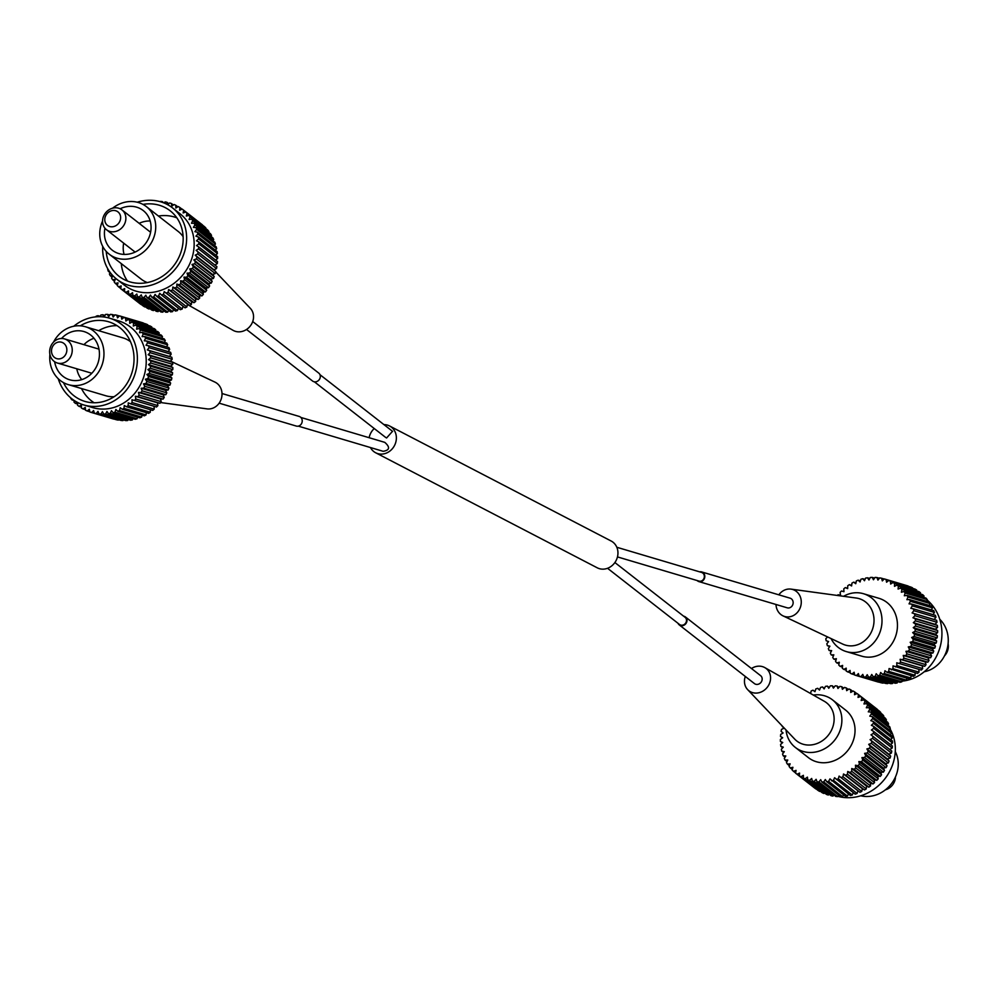 <?xml version="1.0" encoding="UTF-8"?>
<svg xmlns="http://www.w3.org/2000/svg" width="998" height="998" viewBox="0 0 998 998"><rect width="100%" height="100%" fill="white"/><g stroke="black" fill="none" stroke-linecap="round" stroke-linejoin="round"><path stroke-width="1.5" d="M392.513 431.311L386.6 437.972L385.49 437.311L314.382 381.81M370.458 447.553A15.095 13.398 -62.6 0 0 375.647 452.755A15.095 13.398 -62.6 0 0 395.158 444.098A15.095 13.398 -62.6 0 0 389.557 425.971A15.095 13.398 -62.6 0 0 383.931 424.612M374.25 428.541A15.095 13.398 -62.6 0 0 370.046 434.617A15.095 13.398 -62.6 0 0 369.123 437.71M375.647 452.755L597.228 567.8A15.095 13.398 -62.6 0 0 616.739 559.142A15.095 13.398 -62.6 0 0 611.138 541.016L389.557 425.971M701.332 572.365A4.528 4.029 106.5 0 1 704.101 578.054A4.528 4.029 106.5 0 1 698.75 581.023M298.29 426.134L383.145 451.308C389.719 450.223 390.28 447.241 384.804 442.376L384.205 442.201M607.545 568.286L679.563 624.511A4.528 3.992 -52 0 0 685.139 617.375L614.88 562.535M49.9 354.34A30.177 26.821 -73.5 0 0 66.629 384.068A30.177 26.821 -73.5 0 0 68.263 384.617A30.177 26.821 -73.5 0 0 102.283 364.245A30.177 26.821 -73.5 0 0 87.076 327.307A30.177 26.821 -73.5 0 0 85.441 326.758A30.177 26.821 -73.5 0 0 53.53 342.114M130.476 341.653A30.177 26.821 -73.5 0 0 124.625 338.447A30.177 26.821 -73.5 0 0 122.979 337.898L85.441 326.758M54.628 361.725A25.15 22.355 -73.5 0 0 68.326 379.34A25.15 22.355 -73.5 0 0 69.698 379.789A25.15 22.355 -73.5 0 0 98.041 362.823A25.15 22.355 -73.5 0 0 85.366 332.035A25.15 22.355 -73.5 0 0 84.007 331.573A25.15 22.355 -73.5 0 0 61.514 338.497M56.686 362.785A12.575 11.178 106.5 0 1 50.349 347.404A12.575 11.178 106.5 0 1 64.533 338.908A12.575 11.178 106.5 0 1 65.207 339.145A12.575 11.178 106.5 0 1 71.544 354.527A12.575 11.178 106.5 0 1 57.373 363.023A12.575 11.178 106.5 0 1 56.686 362.785M62.076 342.401A8.545 7.597 -73.5 0 0 52.071 347.753A8.545 7.597 -73.5 0 0 56.287 358.482A8.545 7.597 -73.5 0 0 66.292 353.13A8.545 7.597 -73.5 0 0 62.076 342.401M63.473 382.608A41.542 36.926 -73.5 0 0 82.659 400.647A41.542 36.926 -73.5 0 0 84.905 401.408A41.542 36.926 -73.5 0 0 131.724 373.364A41.542 36.926 -73.5 0 0 110.803 322.516A41.542 36.926 -73.5 0 0 108.545 321.755A41.542 36.926 -73.5 0 0 80.327 325.822M73.777 326.234A45.272 40.244 106.5 0 1 109.605 318.187L118.438 320.807A45.272 40.244 106.5 0 1 120.895 321.643A45.272 40.244 106.5 0 1 143.7 377.044A45.272 40.244 106.5 0 1 92.677 407.608L83.844 404.976A45.272 40.244 106.5 0 1 81.387 404.153A45.272 40.244 106.5 0 1 58.208 378.691M109.605 318.187A45.272 40.244 106.5 0 1 112.063 319.011A45.272 40.244 106.5 0 1 134.867 374.425A45.272 40.244 106.5 0 1 83.844 404.976M296.007 425.971A5.027 4.466 -73.5 0 0 299.412 416.503A5.027 4.466 -73.5 0 0 298.864 416.341M95.933 316.865L96.145 316.204A50.299 44.71 106.5 0 1 97.979 315.68L100.262 316.366M100.112 316.715L100.823 315.056A50.299 44.71 106.5 0 1 102.682 314.744L105.002 315.443M102.682 314.744L104.179 316.965L105.538 314.445A50.299 44.71 106.5 0 1 107.41 314.358L109.805 315.069M107.41 314.358L108.682 316.74L110.267 314.382A50.299 44.71 106.5 0 1 112.113 314.507L114.62 315.243M112.113 314.507L113.148 317.052L114.932 314.857A50.299 44.71 106.5 0 1 116.754 315.193L119.398 315.979M141.591 322.441A50.299 44.71 106.5 0 1 141.965 322.541A50.299 44.71 106.5 0 1 143.35 322.99L121.269 316.428A50.299 44.71 106.5 0 0 119.872 315.992A50.299 44.71 106.5 0 0 119.511 315.879L117.527 317.863L116.754 315.193M146.007 323.988A50.299 44.71 106.5 0 1 147.692 324.737L125.611 318.187A50.299 44.71 106.5 0 0 123.927 317.426L146.007 323.988M150.224 326.047A50.299 44.71 106.5 0 1 151.821 327.007L129.74 320.445A50.299 44.71 106.5 0 0 128.143 319.497L150.224 326.047M154.191 328.604A50.299 44.71 106.5 0 1 155.676 329.739L133.595 323.19A50.299 44.71 106.5 0 0 132.11 322.055L154.191 328.604M157.871 331.623A50.299 44.71 106.5 0 1 159.231 332.933L137.15 326.371A50.299 44.71 106.5 0 0 135.778 325.061L157.871 331.623M161.214 335.066A50.299 44.71 106.5 0 1 162.437 336.538L140.344 329.976A50.299 44.71 106.5 0 0 139.134 328.504L161.214 335.066M164.196 338.896A50.299 44.71 106.5 0 1 165.256 340.505L143.176 333.956A50.299 44.71 106.5 0 0 142.103 332.346L164.196 338.896M166.766 343.087A50.299 44.71 106.5 0 1 167.676 344.821L145.583 338.26A50.299 44.71 106.5 0 0 144.685 336.526L166.766 343.087M168.924 347.566A50.299 44.71 106.5 0 1 169.648 349.412L147.554 342.863A50.299 44.71 106.5 0 0 146.831 341.017L168.924 347.566M170.621 352.319A50.299 44.71 106.5 0 1 171.157 354.24L149.076 347.691A50.299 44.71 106.5 0 0 148.527 345.757L170.621 352.319M171.843 357.259A50.299 44.71 106.5 0 1 172.192 359.255L150.112 352.693A50.299 44.71 106.5 0 0 149.762 350.697L171.843 357.259L169.411 356.461L171.157 354.24M172.592 362.349A50.299 44.71 106.5 0 1 172.741 364.382L150.661 357.833A50.299 44.71 106.5 0 0 150.498 355.799L172.592 362.349L170.259 361.276L172.192 359.255M172.841 367.538A50.299 44.71 106.5 0 1 172.804 369.584L150.71 363.035A50.299 44.71 106.5 0 0 150.748 360.977L172.841 367.538L170.633 366.191L172.741 364.382M172.592 372.753A50.299 44.71 106.5 0 1 172.355 374.811L150.274 368.25A50.299 44.71 106.5 0 0 150.511 366.191L172.592 372.753L170.546 371.156L172.804 369.584M171.856 377.955A50.299 44.71 106.5 0 1 171.431 379.976L149.338 373.427A50.299 44.71 106.5 0 0 149.762 371.393L171.856 377.955L169.984 376.109L172.355 374.811M170.633 383.07A50.299 44.71 106.5 0 1 170.022 385.053L147.929 378.504A50.299 44.71 106.5 0 0 148.552 376.508L170.633 383.07L168.961 381.011L171.431 379.976M168.936 388.047A50.299 44.71 106.5 0 1 168.151 389.969L146.057 383.419A50.299 44.71 106.5 0 0 146.856 381.498L168.936 388.047L167.477 385.802L170.022 385.053M166.791 392.85A50.299 44.71 106.5 0 1 165.83 394.672L143.737 388.122A50.299 44.71 106.5 0 0 144.71 386.288L166.791 392.85L165.568 390.418L168.151 389.969M164.221 397.404A50.299 44.71 106.5 0 1 163.098 399.113L141.005 392.563A50.299 44.71 106.5 0 0 142.128 390.842L164.221 397.404L163.235 394.834L165.83 394.672M161.239 401.658A50.299 44.71 106.5 0 1 159.967 403.254L137.886 396.693A50.299 44.71 106.5 0 0 139.159 395.108L161.239 401.658L160.516 398.975L163.098 399.113M157.896 405.587A50.299 44.71 106.5 0 1 156.486 407.022L134.406 400.472A50.299 44.71 106.5 0 0 135.815 399.025L157.896 405.587L157.447 402.805L159.967 403.254M154.228 409.118A50.299 44.71 106.5 0 1 152.694 410.403L130.613 403.853A50.299 44.71 106.5 0 0 132.148 402.568L154.228 409.118L154.041 406.298M150.261 412.249A50.299 44.71 106.5 0 1 148.627 413.347L126.546 406.797A50.299 44.71 106.5 0 0 128.181 405.687L150.261 412.249L150.336 409.704M146.045 414.906A50.299 44.71 106.5 0 1 144.323 415.829L122.243 409.267A50.299 44.71 106.5 0 0 123.964 408.357L146.045 414.906L146.319 412.661M141.629 417.089A50.299 44.71 106.5 0 1 139.845 417.813L117.764 411.263A50.299 44.71 106.5 0 0 119.548 410.54L141.629 417.089L142.053 415.156M137.063 418.761A50.299 44.71 106.5 0 1 135.229 419.285L113.148 412.723A50.299 44.71 106.5 0 0 114.982 412.211L137.063 418.761L137.587 417.139M132.397 419.909A50.299 44.71 106.5 0 1 130.538 420.22L108.445 413.659A50.299 44.71 106.5 0 0 110.304 413.359L132.397 419.909L132.946 418.599M127.669 420.52A50.299 44.71 106.5 0 1 125.81 420.62L103.717 414.058A50.299 44.71 106.5 0 0 105.588 413.97L127.669 420.52L128.206 419.534M122.954 420.595A50.299 44.71 106.5 0 1 121.095 420.47L99.014 413.908A50.299 44.71 106.5 0 0 100.86 414.033L122.954 420.595L123.403 419.909M118.275 420.108A50.299 44.71 106.5 0 1 116.454 419.771L94.373 413.209A50.299 44.71 106.5 0 0 96.195 413.559L118.587 419.721M113.335 418.973L91.255 412.424A50.299 44.71 106.5 0 0 91.616 412.536L113.71 419.085A50.299 44.71 106.5 0 1 113.335 418.973A50.299 44.71 106.5 0 1 112.974 418.873M91.255 412.424A50.299 44.71 106.5 0 1 89.857 411.987L89.346 409.217L87.2 410.976L89.82 411.75M87.2 410.976A50.299 44.71 106.5 0 1 85.516 410.228L85.267 407.409L82.984 408.918L85.466 409.654M82.984 408.918A50.299 44.71 106.5 0 1 81.387 407.97L81.412 405.113L79.017 406.361L81.399 407.072M79.017 406.361A50.299 44.71 106.5 0 1 77.532 405.225L77.807 402.568M74.289 400.522L73.977 402.044A50.299 44.71 106.5 0 0 75.349 403.342L77.657 404.04M70.908 398.015L70.771 398.439A50.299 44.71 106.5 0 0 71.993 399.899L74.276 400.585M160.553 402.531L207.023 408.881A14.084 12.525 -73.5 0 0 221.369 398.576A14.084 12.525 -73.5 0 0 214.969 382.122L170.433 361.089M151.808 327.893L151.821 327.007M155.551 330.937L155.676 329.739M158.944 334.392L159.231 332.933M161.926 338.222L162.437 336.538M164.495 342.414L165.256 340.505M166.604 346.88L167.676 344.821M168.238 351.608L169.648 349.412M71.993 399.899L72.991 399.637M75.349 403.342L77.595 402.468M91.616 412.536L93.6 410.552L94.373 413.209M96.195 413.559L97.979 411.363L99.014 413.908M100.86 414.033L102.445 411.663L103.717 414.058M105.588 413.97L106.948 411.45L108.445 413.659M110.304 413.359L111.439 410.714L113.148 412.723M114.982 412.211L115.855 409.467L117.764 411.263M119.548 410.54L120.159 407.72L122.243 409.267M123.964 408.357L124.313 405.5L126.546 406.797M128.181 405.687L128.255 402.83L130.613 403.853M132.148 402.568L131.948 399.736L134.406 400.472M135.815 399.025L135.354 396.256L137.886 396.693M139.159 395.108L138.435 392.414L141.005 392.563M142.128 390.842L141.155 388.272L143.737 388.122M144.71 386.288L143.487 383.868L146.057 383.419M146.856 381.498L145.396 379.24L147.929 378.504M148.552 376.508L146.868 374.45L149.338 373.427M149.762 371.393L147.891 369.559L150.274 368.25M150.511 366.191L148.453 364.594L150.71 363.035M150.748 360.977L148.552 359.629L150.661 357.833M150.498 355.799L148.166 354.714L150.112 352.693M149.762 350.697L147.317 349.911L149.076 347.691M148.527 345.757L146.02 345.258L147.554 342.863M146.831 341.017L144.273 340.817L145.583 338.26M144.685 336.526L142.103 336.625L143.176 333.956M142.103 332.346L139.52 332.733L140.344 329.976M139.134 328.504L136.576 329.203L137.15 326.371M135.778 325.061L133.295 326.034L133.595 323.19M132.11 322.055L129.703 323.302L129.74 320.445M128.143 319.497L125.86 321.007L125.611 318.187M123.927 317.426L121.781 319.185L121.269 316.428M98.852 316.703L97.979 315.68M117.003 325.647A41.542 36.926 -73.5 0 0 98.652 330.675M81.487 388.534A41.542 36.926 -73.5 0 0 94.111 402.768M68.263 384.617L105.813 395.757A30.177 26.821 -73.5 0 0 114.134 396.705M94.024 338.297A25.15 22.355 -73.5 0 0 83.957 344.672M76.796 368.786A25.15 22.355 -73.5 0 0 81.761 379.627M135.354 396.256L157.447 402.805M138.435 392.414L160.516 398.975M141.155 388.272L163.235 394.834M143.487 383.868L165.568 390.418M145.396 379.24L167.477 385.802M146.868 374.45L168.961 381.011M147.891 369.559L169.984 376.109M148.453 364.594L170.546 371.156M148.552 359.629L170.633 366.191M148.166 354.714L170.259 361.276M147.317 349.911L169.411 356.461M102.545 221.069A30.177 26.572 -52 0 0 109.169 254.153A30.177 26.572 -52 0 0 115.369 257.634A30.177 26.572 -52 0 0 150.972 243.4A30.177 26.572 -52 0 0 146.307 206.574A30.177 26.572 -52 0 0 140.107 203.105A30.177 26.572 -52 0 0 112.599 208.183M109.169 254.153L141.117 279.091A30.177 26.572 -52 0 0 147.317 282.571L147.317 282.571M104.94 228.218A25.15 22.143 -52 0 0 112.263 250.186A25.15 22.143 -52 0 0 117.427 253.093A25.15 22.143 -52 0 0 147.105 241.229A25.15 22.143 -52 0 0 143.213 210.541A25.15 22.143 -52 0 0 138.048 207.646A25.15 22.143 -52 0 0 120.122 208.769M109.056 231.162A12.575 11.078 128 0 1 106.474 229.715A12.575 11.078 128 0 1 104.528 214.37A12.575 11.078 128 0 1 119.361 208.445A12.575 11.078 128 0 1 121.943 209.892A12.575 11.078 128 0 1 123.889 225.236A12.575 11.078 128 0 1 109.056 231.162M116.205 210.902A8.545 7.535 -52 0 0 105.588 215.942A8.545 7.535 -52 0 0 109.194 226.359A8.545 7.535 -52 0 0 119.822 221.319A8.545 7.535 -52 0 0 116.205 210.902M106.225 251.421A41.542 36.577 -52 0 0 119.086 276.309A41.542 36.577 -52 0 0 127.619 281.099A41.542 36.577 -52 0 0 176.634 261.501A41.542 36.577 -52 0 0 170.209 210.828A41.542 36.577 -52 0 0 161.676 206.037A41.542 36.577 -52 0 0 142.951 204.39M176.846 217.826A41.542 36.577 -52 0 0 176.708 217.776A41.542 36.577 -52 0 0 158.433 216.042M137.225 202.207A45.272 39.858 128 0 1 163.21 202.669A45.272 39.858 128 0 1 172.504 207.883L180.027 213.759A45.272 39.858 128 0 1 187.025 268.986A45.272 39.858 128 0 1 133.607 290.331A45.272 39.858 128 0 1 124.313 285.116L116.791 279.253A45.272 39.858 128 0 1 102.732 246.406M172.504 207.883A45.272 39.858 128 0 1 179.503 263.11A45.272 39.858 128 0 1 126.097 284.467A45.272 39.858 128 0 1 116.791 279.253M187.387 304.465L233.158 330.375A14.084 12.4 -52 0 0 234.717 331.099A14.084 12.4 -52 0 0 250.835 325.236A14.084 12.4 -52 0 0 250.348 308.37L215.705 271.943M246.518 329.477L312.561 381.024A5.027 4.429 -52 0 0 318.749 373.09L252.706 321.543M160.092 201.658L160.304 201.396A50.299 44.286 128 0 1 162.187 201.534L164.046 202.981L165.057 201.92A50.299 44.286 128 0 1 166.903 202.27L168.787 203.742M167.676 204.715L169.672 202.968A50.299 44.286 128 0 1 171.444 203.517L173.39 205.027M171.444 203.517L171.793 206.187L174.101 204.515A50.299 44.286 128 0 1 175.785 205.264L177.806 206.848M175.785 205.264L175.848 207.996L178.28 206.561A50.299 44.286 128 0 1 179.852 207.497L181.998 209.168M201.384 224.051A50.299 44.286 128 0 1 201.908 224.463A50.299 44.286 128 0 1 202.419 224.862L183.632 210.204A50.299 44.286 128 0 0 183.121 209.792A50.299 44.286 128 0 0 182.185 209.081L179.64 210.254L179.852 207.497M204.54 226.708A50.299 44.286 128 0 1 205.85 227.993L187.063 213.323A50.299 44.286 128 0 0 185.753 212.038L204.54 226.708M207.746 230.076A50.299 44.286 128 0 1 208.894 231.511L190.107 216.84A50.299 44.286 128 0 0 188.946 215.406L207.746 230.076M210.541 233.819A50.299 44.286 128 0 1 211.526 235.391L192.739 220.72A50.299 44.286 128 0 0 191.753 219.148L210.541 233.819M212.911 237.898A50.299 44.286 128 0 1 213.709 239.582L194.922 224.912A50.299 44.286 128 0 0 194.111 223.228L212.911 237.898M214.807 242.252A50.299 44.286 128 0 1 215.431 244.048L196.643 229.378A50.299 44.286 128 0 0 196.02 227.581L214.807 242.252M216.229 246.855A50.299 44.286 128 0 1 216.666 248.727L197.866 234.056A50.299 44.286 128 0 0 197.442 232.185L216.229 246.855M217.165 251.646A50.299 44.286 128 0 1 217.389 253.567L198.602 238.909A50.299 44.286 128 0 0 198.377 236.975L217.165 251.646M217.589 256.573A50.299 44.286 128 0 1 217.614 258.532L198.814 243.874A50.299 44.286 128 0 0 198.789 241.903L217.589 256.573M217.502 261.576A50.299 44.286 128 0 1 217.314 263.559L198.527 248.889A50.299 44.286 128 0 0 198.702 246.905L217.502 261.576M216.903 266.616A50.299 44.286 128 0 1 216.516 268.599L197.729 253.929A50.299 44.286 128 0 0 198.103 251.945L216.903 266.616L214.907 265.044L217.314 263.559M215.793 271.618A50.299 44.286 128 0 1 215.219 273.577L196.431 258.906A50.299 44.286 128 0 0 197.005 256.948L215.793 271.618L213.996 269.822L216.516 268.599M214.196 276.546A50.299 44.286 128 0 1 213.447 278.454L194.647 263.784A50.299 44.286 128 0 0 195.408 261.875L214.196 276.546L212.624 274.537L215.219 273.577M212.137 281.336A50.299 44.286 128 0 1 211.189 283.17L192.402 268.512A50.299 44.286 128 0 0 193.338 266.666L212.137 281.336L210.79 279.141L213.447 278.454M209.617 285.939A50.299 44.286 128 0 1 208.507 287.686L189.72 273.015A50.299 44.286 128 0 0 190.83 271.269L209.617 285.939L208.52 283.582L211.189 283.17M206.673 290.293A50.299 44.286 128 0 1 205.401 291.94L186.614 277.269A50.299 44.286 128 0 0 187.886 275.635L206.673 290.293L205.838 287.811L208.507 287.686M203.343 294.373A50.299 44.286 128 0 1 201.933 295.895L183.133 281.224A50.299 44.286 128 0 0 184.555 279.702L203.343 294.373L202.781 291.765L205.401 291.94M199.65 298.115A50.299 44.286 128 0 1 198.115 299.487L179.316 284.829A50.299 44.286 128 0 0 180.863 283.444L199.65 298.115L199.363 295.433L201.933 295.895M195.645 301.483A50.299 44.286 128 0 1 193.999 302.706L175.199 288.035A50.299 44.286 128 0 0 176.858 286.813L195.645 301.483L195.645 298.751L198.115 299.487M191.379 304.452A50.299 44.286 128 0 1 189.632 305.5L170.833 290.83A50.299 44.286 128 0 0 172.592 289.782L191.379 304.452L191.653 301.695L193.999 302.706M186.876 306.972A50.299 44.286 128 0 1 185.054 307.833L166.267 293.163A50.299 44.286 128 0 0 168.088 292.302L186.876 306.972L187.424 304.215L189.632 305.5M182.21 309.018A50.299 44.286 128 0 1 180.326 309.692L161.539 295.021A50.299 44.286 128 0 0 163.423 294.348L182.21 309.018L183.033 306.311L185.054 307.833M177.419 310.578A50.299 44.286 128 0 1 175.498 311.052L156.711 296.381A50.299 44.286 128 0 0 158.62 295.907L177.419 310.578L178.393 308.182M172.554 311.626A50.299 44.286 128 0 1 170.621 311.887L151.833 297.217A50.299 44.286 128 0 0 153.754 296.955L172.554 311.626L173.615 309.58M167.664 312.149A50.299 44.286 128 0 1 165.755 312.212L146.956 297.541A50.299 44.286 128 0 0 148.877 297.479L167.664 312.149L168.774 310.44M162.824 312.149A50.299 44.286 128 0 1 160.928 312L142.14 297.342A50.299 44.286 128 0 0 144.036 297.479L162.824 312.149L163.909 310.777M158.071 311.626A50.299 44.286 128 0 1 156.224 311.276L137.437 296.606A50.299 44.286 128 0 0 139.271 296.955L158.071 311.626L159.081 310.553M153.442 310.578A50.299 44.286 128 0 1 151.684 310.029L132.884 295.358A50.299 44.286 128 0 0 134.655 295.907L153.442 310.578L154.341 309.804M149.026 309.018A50.299 44.286 128 0 1 147.342 308.27L128.555 293.599A50.299 44.286 128 0 0 130.227 294.348L149.026 309.018L149.737 308.507M144.835 306.972A50.299 44.286 128 0 1 143.263 306.037L124.476 291.366A50.299 44.286 128 0 0 126.047 292.302L145.321 306.698M121.22 289.083A50.299 44.286 128 0 0 122.155 289.794L140.943 304.452A50.299 44.286 128 0 1 140.007 303.754L121.22 289.083A50.299 44.286 128 0 1 120.708 288.672L121.195 285.927L118.587 286.825L120.733 288.509M118.587 286.825A50.299 44.286 128 0 1 117.277 285.553L118.038 282.833L115.381 283.457L117.415 285.054M115.381 283.457A50.299 44.286 128 0 1 114.234 282.022L115.257 279.378L112.587 279.714L114.533 281.236M112.587 279.714A50.299 44.286 128 0 1 111.601 278.155L112.849 275.648M110.267 272.591L109.406 273.963A50.299 44.286 128 0 0 110.217 275.648L112.113 277.12M107.971 269.136L107.697 269.497A50.299 44.286 128 0 0 108.308 271.281L110.167 272.741M199.463 296.381A30.177 26.572 -52 0 0 200.386 295.62M203.056 293.063A30.177 26.572 -52 0 0 204.128 291.865M206.262 289.083A30.177 26.572 -52 0 0 207.135 287.748M208.931 284.467A30.177 26.572 -52 0 0 209.405 283.444M208.594 232.297L208.894 231.511M211.015 236.414L211.526 235.391M212.948 240.805L213.709 239.582M214.395 245.421L215.431 244.048M215.306 250.199L216.666 248.727M215.705 255.101L217.389 253.567M215.568 260.066L217.614 258.532M108.308 271.281L109.406 271.381M110.217 275.648L112.786 275.585M122.155 289.794L124.688 288.609L124.476 291.366M126.047 292.302L128.493 290.88L128.555 293.599M130.227 294.348L132.547 292.688L132.884 295.358M134.655 295.907L136.813 294.023L137.437 296.606M139.271 296.955L141.254 294.872L142.14 297.342M144.036 297.479L145.808 295.221L146.956 297.541M148.877 297.479L150.436 295.059L151.833 297.217M153.754 296.955L155.089 294.41L156.711 296.381M158.62 295.907L159.705 293.262L161.539 295.021M163.423 294.348L164.233 291.641L166.267 293.163M168.088 292.302L168.637 289.545L170.833 290.83M172.592 289.782L172.854 287.025L175.199 288.035M176.858 286.813L176.846 284.081L179.316 284.829M180.863 283.444L180.576 280.762L183.133 281.224M184.555 279.702L183.981 277.107L186.614 277.269M187.886 275.635L187.05 273.14L189.72 273.015M190.83 271.269L189.732 268.911L192.402 268.512M193.338 266.666L192.003 264.47L194.647 263.784M195.408 261.875L193.837 259.867L196.431 258.906M197.005 256.948L195.209 255.151L197.729 253.929M198.103 251.945L196.107 250.373L198.527 248.889M198.702 246.905L196.531 245.583L198.814 243.874M198.789 241.903L196.469 240.83L198.602 238.909M198.377 236.975L195.92 236.177L197.866 234.056M197.442 232.185L194.897 231.673L196.643 229.378M196.02 227.581L193.4 227.357L194.922 224.912M194.111 223.228L191.454 223.29L192.739 220.72M191.753 219.148L189.071 219.498L190.107 216.84M188.946 215.406L186.289 216.042L187.063 213.323M185.753 212.038L183.133 212.948L183.632 210.204M167.452 204.602L166.903 202.27M162.512 202.419L162.187 201.534M121.294 263.622A41.542 36.577 -52 0 0 127.495 281.049M183.133 236.688A30.177 26.572 -52 0 0 178.255 231.511L146.307 206.574M150.174 220.995A25.15 22.143 -52 0 0 139.146 223.327M123.677 243.15A25.15 22.143 -52 0 0 124.089 254.403M164.233 291.641L183.033 306.311M168.637 289.545L187.424 304.215M172.854 287.025L191.653 301.695M176.846 284.081L195.645 298.751M180.576 280.762L199.363 295.433M183.981 277.107L202.781 291.765M187.05 273.14L205.838 287.811M189.732 268.911L208.52 283.582M192.003 264.47L210.79 279.141M193.837 259.867L212.624 274.537M195.209 255.151L213.996 269.822M196.107 250.373L214.907 265.044M783.031 615.878L842.649 644.047A24.214 21.532 -73.5 0 0 844.071 644.646A24.214 21.532 -73.5 0 0 872.427 629.476A24.214 21.532 -73.5 0 0 860.476 599.099A24.214 21.532 -73.5 0 0 856.296 598.039L790.977 589.119A14.084 12.525 106.5 0 1 793.41 589.743A14.084 12.525 106.5 0 1 800.346 607.408A14.084 12.525 106.5 0 1 783.867 616.228A14.084 12.525 106.5 0 1 783.031 615.878A14.084 12.525 106.5 0 1 775.995 604.476M843.597 596.305A30.177 26.821 106.5 0 1 863.482 593.723A30.177 26.821 106.5 0 1 865.116 594.272A30.177 26.821 106.5 0 1 880.323 631.21A30.177 26.821 106.5 0 1 846.304 651.582A30.177 26.821 106.5 0 1 844.67 651.033A30.177 26.821 106.5 0 1 831.047 638.57M778.852 594.833A14.084 12.525 106.5 0 1 790.977 589.119M789.78 598.089A5.027 4.466 106.5 0 1 792.874 604.414A5.027 4.466 106.5 0 1 786.923 607.72M699.71 571.866A5.027 4.466 106.5 0 1 704.526 578.191A5.027 4.466 106.5 0 1 697.128 580.549M846.304 651.582L861.761 656.173A30.177 26.821 -73.5 0 0 895.78 635.801A30.177 26.821 -73.5 0 0 880.573 598.862A30.177 26.821 -73.5 0 0 878.939 598.313L863.482 593.723M827.567 636.911L825.808 638.745A50.299 44.71 -73.5 0 0 826.157 640.741L828.59 641.539L826.843 643.76A50.299 44.71 -73.5 0 0 827.379 645.681L829.762 646.392M827.379 645.681L829.899 646.18L828.352 648.588A50.299 44.71 -73.5 0 0 829.076 650.434L831.396 651.12M829.076 650.434L831.646 650.634L830.324 653.179A50.299 44.71 -73.5 0 0 831.234 654.913L833.505 655.586M831.234 654.913L833.817 654.825L832.744 657.495A50.299 44.71 -73.5 0 0 833.804 659.104L836.075 659.778M833.804 659.104L836.386 658.705L835.563 661.462A50.299 44.71 -73.5 0 0 836.786 662.934L839.056 663.608M836.786 662.934L839.33 662.248L838.769 665.067A50.299 44.71 -73.5 0 0 840.129 666.377L842.449 667.063M840.129 666.377L842.611 665.404L842.324 668.261A50.299 44.71 -73.5 0 0 843.809 669.396L846.192 670.107M843.809 669.396L846.204 668.149L846.179 670.993A50.299 44.71 -73.5 0 0 847.776 671.953L850.259 672.689M847.776 671.953L850.059 670.431L850.308 673.263A50.299 44.71 -73.5 0 0 851.993 674.012L854.6 674.785M851.993 674.012L854.138 672.253L854.65 675.01A50.299 44.71 -73.5 0 0 856.035 675.459A50.299 44.71 -73.5 0 0 856.409 675.559L878.49 682.121A50.299 44.71 -73.5 0 1 878.128 682.008A50.299 44.71 -73.5 0 1 877.753 681.896M859.166 676.245A50.299 44.71 -73.5 0 0 860.975 676.582L883.068 683.143A50.299 44.71 -73.5 0 1 881.246 682.807L859.166 676.245L858.38 673.575L856.409 675.559M863.794 676.943A50.299 44.71 -73.5 0 0 865.653 677.068L887.733 683.618A50.299 44.71 -73.5 0 1 885.887 683.493L863.794 676.943L862.771 674.399L860.975 676.582M868.51 677.093A50.299 44.71 -73.5 0 0 870.368 677.006L892.462 683.555A50.299 44.71 -73.5 0 1 890.59 683.642L868.51 677.093L867.237 674.698L865.653 677.068M873.238 676.694A50.299 44.71 -73.5 0 0 875.096 676.395L897.177 682.944A50.299 44.71 -73.5 0 1 895.318 683.256L873.238 676.694L871.741 674.473L870.368 677.006M877.941 675.758A50.299 44.71 -73.5 0 0 879.762 675.247L901.855 681.796A50.299 44.71 -73.5 0 1 900.021 682.32L877.941 675.758L876.219 673.737L875.096 676.395M882.556 674.286A50.299 44.71 -73.5 0 0 884.34 673.563L906.421 680.125A50.299 44.71 -73.5 0 1 904.637 680.848L882.556 674.286L880.648 672.502L879.762 675.247M887.035 672.303A50.299 44.71 -73.5 0 0 888.756 671.392L910.837 677.941A50.299 44.71 -73.5 0 1 909.116 678.865L887.035 672.303L884.952 670.756L884.34 673.563M891.326 669.833A50.299 44.71 -73.5 0 0 892.961 668.722L915.054 675.272A50.299 44.71 -73.5 0 1 913.42 676.382L889.106 668.535L888.756 671.392M895.393 666.889A50.299 44.71 -73.5 0 0 896.928 665.604L919.021 672.153A50.299 44.71 -73.5 0 1 917.486 673.438L893.048 665.866L892.961 668.722M899.198 663.508A50.299 44.71 -73.5 0 0 900.608 662.061L922.688 668.61A50.299 44.71 -73.5 0 1 921.279 670.057L896.74 662.772L896.928 665.604M902.666 659.728A50.299 44.71 -73.5 0 0 903.951 658.144L926.032 664.693A50.299 44.71 -73.5 0 1 924.759 666.277L902.666 659.728L900.146 659.291L900.608 662.061M905.797 655.599A50.299 44.71 -73.5 0 0 906.92 653.877L929.013 660.427A50.299 44.71 -73.5 0 1 927.878 662.148L905.797 655.599L903.227 655.449L903.951 658.144M908.529 651.145A50.299 44.71 -73.5 0 0 909.502 649.324L931.583 655.886A50.299 44.71 -73.5 0 1 930.623 657.707L908.529 651.145L905.947 651.307L906.92 653.877M910.85 646.442A50.299 44.71 -73.5 0 0 911.636 644.533L933.729 651.083A50.299 44.71 -73.5 0 1 932.93 653.004L910.85 646.442L908.267 646.904L909.502 649.324M912.721 641.527A50.299 44.71 -73.5 0 0 913.332 639.543L935.425 646.105A50.299 44.71 -73.5 0 1 934.814 648.089L912.721 641.527L910.188 642.275L911.636 644.533M914.131 636.462A50.299 44.71 -73.5 0 0 914.555 634.429L936.648 640.978A50.299 44.71 -73.5 0 1 936.224 643.011L914.131 636.462L911.661 637.485L913.332 639.543M915.066 631.285A50.299 44.71 -73.5 0 0 915.291 629.227L937.384 635.788A50.299 44.71 -73.5 0 1 937.147 637.834L915.066 631.285L912.683 632.582L914.555 634.429M915.503 626.07A50.299 44.71 -73.5 0 0 915.54 624.012L937.621 630.561A50.299 44.71 -73.5 0 1 937.584 632.62L915.503 626.07L913.245 627.63L915.291 629.227M915.453 620.868A50.299 44.71 -73.5 0 0 915.291 618.822L937.371 625.384A50.299 44.71 -73.5 0 1 937.534 627.418L915.453 620.868L913.332 622.665L915.54 624.012M914.904 615.729A50.299 44.71 -73.5 0 0 914.542 613.733L936.635 620.294A50.299 44.71 -73.5 0 1 936.985 622.278L914.904 615.729L912.958 617.75L915.291 618.822M913.856 610.714A50.299 44.71 -73.5 0 0 913.32 608.792L935.4 615.342A50.299 44.71 -73.5 0 1 935.949 617.275L913.856 610.714L912.11 612.947L914.542 613.733M912.347 605.886A50.299 44.71 -73.5 0 0 911.623 604.052L933.704 610.601A50.299 44.71 -73.5 0 1 934.44 612.448L912.347 605.886L910.8 608.293L913.32 608.792M910.376 601.295A50.299 44.71 -73.5 0 0 909.477 599.561L931.558 606.11A50.299 44.71 -73.5 0 1 932.456 607.857L910.376 601.295L909.053 603.852L911.623 604.052M907.968 596.991A50.299 44.71 -73.5 0 0 906.895 595.382L928.976 601.931A50.299 44.71 -73.5 0 1 930.049 603.541L907.968 596.991L906.883 599.661L909.477 599.561M905.136 593.012A50.299 44.71 -73.5 0 0 903.914 591.54L926.007 598.101A50.299 44.71 -73.5 0 1 927.229 599.561L905.136 593.012L904.313 595.769L906.895 595.382M901.93 589.406A50.299 44.71 -73.5 0 0 900.57 588.096L922.651 594.658A50.299 44.71 -73.5 0 1 924.023 595.956L901.93 589.406L901.369 592.226L903.914 591.54M898.387 586.213A50.299 44.71 -73.5 0 0 896.89 585.077L918.983 591.639A50.299 44.71 -73.5 0 1 920.468 592.775L898.387 586.213L898.088 589.07L900.57 588.096M894.52 583.481A50.299 44.71 -73.5 0 0 892.923 582.533L915.016 589.082A50.299 44.71 -73.5 0 1 916.613 590.03L894.52 583.481L894.495 586.337L896.89 585.077M890.403 581.223A50.299 44.71 -73.5 0 0 888.707 580.462L910.8 587.024A50.299 44.71 -73.5 0 1 912.484 587.772L890.403 581.223L890.64 584.042L892.923 582.533M884.665 579.027L906.745 585.577A50.299 44.71 -73.5 0 1 908.143 586.013L886.062 579.464A50.299 44.71 -73.5 0 0 884.665 579.027A50.299 44.71 -73.5 0 0 884.29 578.915L882.319 580.898L881.546 578.229A50.299 44.71 -73.5 0 0 879.725 577.892L877.928 580.075L876.905 577.53A50.299 44.71 -73.5 0 0 875.046 577.405L873.462 579.776L872.19 577.38A50.299 44.71 -73.5 0 0 870.331 577.48L868.971 580L867.462 577.78A50.299 44.71 -73.5 0 0 865.603 578.091L864.48 580.736L862.771 578.715A50.299 44.71 -73.5 0 0 860.937 579.239L860.064 581.984L858.155 580.187A50.299 44.71 -73.5 0 0 856.371 580.911L855.748 583.718L853.677 582.171A50.299 44.71 -73.5 0 0 851.955 583.094L851.606 585.938L849.373 584.653A50.299 44.71 -73.5 0 0 847.739 585.751L847.664 588.608L845.306 587.597A50.299 44.71 -73.5 0 0 843.772 588.882L843.959 591.702L841.514 590.978A50.299 44.71 -73.5 0 0 840.104 592.413L840.553 595.195L838.033 594.746A50.299 44.71 -73.5 0 0 837.447 595.469M884.191 579.015L881.546 578.229M879.413 578.279L876.905 577.53M874.597 578.091L872.19 577.38M869.794 578.466L867.462 577.78M865.054 579.401L862.771 578.715M860.413 580.861L858.155 580.187M855.947 582.844L853.677 582.171M851.681 585.339L849.373 584.653M847.664 588.296L845.306 587.597M886.062 579.464L886.573 582.221L888.707 580.462M841.514 590.978L843.959 591.702M916.613 590.03L916.601 590.928M920.468 592.775L920.343 593.96M924.023 595.956L923.724 597.415M927.229 599.561L926.718 601.258M930.049 603.541L929.288 605.437M932.456 607.857L931.396 609.915M934.44 612.448L933.03 614.643M935.949 617.275L934.19 619.496L936.635 620.294M936.985 622.278L935.039 624.311L937.371 625.384M937.534 627.418L935.425 629.227L937.621 630.561M937.584 632.62L935.338 634.179L937.384 635.788M937.147 637.834L934.777 639.144L936.648 640.978M936.224 643.011L933.741 644.047L935.425 646.105M934.814 648.089L932.269 648.825L933.729 651.083M932.93 653.004L930.361 653.453L931.583 655.886M930.623 657.707L928.028 657.857L929.013 660.427M927.878 662.148L925.308 662.011L926.032 664.693M924.759 666.277L922.227 665.841L922.688 668.61M918.821 669.334L919.021 672.153M915.116 672.739L915.054 675.272M911.112 675.696L910.837 677.941M906.845 678.191L906.421 680.125M902.367 680.174L901.855 681.796M897.738 681.634L897.177 682.944M892.998 682.557L892.462 683.555M888.195 682.931L887.733 683.618M902.067 681.135A45.272 40.244 -73.5 0 0 904.562 680.823M904.787 680.786A45.272 40.244 -73.5 0 0 940.116 646.929A45.272 40.244 -73.5 0 0 927.092 599.985M944.47 655.886A12.575 11.178 -73.5 0 0 948.1 643.66M939.792 619.309A30.177 26.821 106.5 0 1 946.865 649.947A30.177 26.821 106.5 0 1 924.223 671.766M934.19 619.496L912.11 612.947M935.039 624.311L912.958 617.75M935.425 629.227L913.332 622.665M935.338 634.179L913.245 627.63M934.777 639.144L912.683 632.582M933.741 644.047L911.661 637.485M932.269 648.825L910.188 642.275M930.361 653.453L908.267 646.904M928.028 657.857L905.947 651.307M925.308 662.011L903.227 655.449M922.227 665.841L900.146 659.291M747.652 689.63L794.707 739.106A24.214 21.32 -52 0 0 801.731 743.772A24.214 21.32 -52 0 0 831.085 730.985A24.214 21.32 -52 0 0 824.248 701.257L764.842 667.625A14.084 12.4 128 0 1 768.809 684.902A14.084 12.4 128 0 1 751.744 692.35A14.084 12.4 128 0 1 747.652 689.63A14.084 12.4 128 0 1 745.294 676.457M813.308 695.057A30.177 26.572 128 0 1 826.257 696.367A30.177 26.572 128 0 1 832.457 699.835A30.177 26.572 128 0 1 837.122 736.661A30.177 26.572 128 0 1 801.519 750.895A30.177 26.572 128 0 1 795.319 747.415A30.177 26.572 128 0 1 786.037 730M751.482 668.523A14.084 12.4 128 0 1 763.283 666.901A14.084 12.4 128 0 1 764.842 667.625M683.618 616.19A5.027 4.429 128 0 1 685.439 616.976L760.613 675.658A5.027 4.429 128 0 1 754.413 683.58L679.251 624.91A5.027 4.429 128 0 1 678.041 623.326M685.439 616.976A5.027 4.429 128 0 1 679.251 624.91M795.319 747.415L808.467 757.682A30.177 26.572 -52 0 0 814.667 761.162A30.177 26.572 -52 0 0 850.284 746.928A30.177 26.572 -52 0 0 845.618 710.102L832.457 699.835M782.295 726.057A50.299 44.286 -52 0 0 782.207 726.382L784.004 728.178L781.484 729.401A50.299 44.286 -52 0 0 781.097 731.384L783.093 732.956L780.685 734.441A50.299 44.286 -52 0 0 780.498 736.424L782.432 737.934M780.498 736.424L782.669 737.747L780.386 739.468A50.299 44.286 -52 0 0 780.411 741.427L782.295 742.899M780.411 741.427L782.731 742.5L780.611 744.433A50.299 44.286 -52 0 0 780.835 746.354L782.694 747.801M780.835 746.354L783.28 747.153L781.334 749.273A50.299 44.286 -52 0 0 781.771 751.145L783.605 752.579M781.771 751.145L784.316 751.656L782.569 753.952A50.299 44.286 -52 0 0 783.193 755.748L785.052 757.195M783.193 755.748L785.813 755.973L784.291 758.418A50.299 44.286 -52 0 0 785.089 760.102L786.985 761.586M785.089 760.102L787.759 760.052L786.474 762.609A50.299 44.286 -52 0 0 787.459 764.181L789.406 765.703M787.459 764.181L790.129 763.832L789.106 766.489A50.299 44.286 -52 0 0 790.254 767.924L792.287 769.508M790.254 767.924L792.911 767.287L792.15 770.007A50.299 44.286 -52 0 0 793.46 771.292L795.606 772.963M793.46 771.292L796.067 770.381L795.581 773.138A50.299 44.286 -52 0 0 796.092 773.537A50.299 44.286 -52 0 0 797.028 774.248L815.815 788.919A50.299 44.286 -52 0 1 814.879 788.208A50.299 44.286 -52 0 1 814.368 787.796M799.348 775.833A50.299 44.286 -52 0 0 800.92 776.768L819.72 791.439A50.299 44.286 -52 0 1 818.148 790.503L799.348 775.833L799.573 773.076L797.028 774.248M803.427 778.066A50.299 44.286 -52 0 0 805.112 778.814L823.899 793.485A50.299 44.286 -52 0 1 822.215 792.736L803.427 778.066L803.365 775.334L800.92 776.768M807.756 779.812A50.299 44.286 -52 0 0 809.528 780.374L828.328 795.032A50.299 44.286 -52 0 1 826.556 794.483L807.756 779.812L807.419 777.143L805.112 778.814M812.31 781.06A50.299 44.286 -52 0 0 814.143 781.409L832.943 796.08A50.299 44.286 -52 0 1 831.097 795.73L812.31 781.06L811.686 778.477L809.528 780.374M817.013 781.796A50.299 44.286 -52 0 0 818.909 781.945L837.696 796.604A50.299 44.286 -52 0 1 835.813 796.466L817.013 781.796L816.127 779.326L814.143 781.409M821.841 782.008A50.299 44.286 -52 0 0 823.749 781.933L842.549 796.604A50.299 44.286 -52 0 1 840.628 796.666L821.841 782.008L820.693 779.675L818.909 781.945M826.706 781.684A50.299 44.286 -52 0 0 828.639 781.409L847.427 796.08A50.299 44.286 -52 0 1 845.506 796.354L826.706 781.684L825.321 779.525L823.749 781.933M831.584 780.835A50.299 44.286 -52 0 0 833.505 780.361L852.292 795.032A50.299 44.286 -52 0 1 850.383 795.506L829.962 778.864L828.639 781.409M836.411 779.475A50.299 44.286 -52 0 0 838.295 778.802L857.082 793.472A50.299 44.286 -52 0 1 855.211 794.146L834.577 777.729L833.505 780.361M841.139 777.629A50.299 44.286 -52 0 0 842.961 776.756L861.761 791.426A50.299 44.286 -52 0 1 859.939 792.287L839.118 776.095L838.295 778.802M845.718 775.284A50.299 44.286 -52 0 0 847.464 774.236L866.252 788.907A50.299 44.286 -52 0 1 864.505 789.954L845.718 775.284L843.51 774.011L842.961 776.756M850.084 772.502A50.299 44.286 -52 0 0 851.731 771.279L870.53 785.95A50.299 44.286 -52 0 1 868.871 787.16L850.084 772.502L847.739 771.479L847.464 774.236M854.201 769.283A50.299 44.286 -52 0 0 855.735 767.911L874.535 782.582A50.299 44.286 -52 0 1 872.988 783.954L854.201 769.283L851.731 768.547L851.731 771.279M858.018 765.678A50.299 44.286 -52 0 0 859.428 764.169L878.215 778.839A50.299 44.286 -52 0 1 876.805 780.349L858.018 765.678L855.448 765.229L855.735 767.911M861.486 761.736A50.299 44.286 -52 0 0 862.759 760.089L881.546 774.76A50.299 44.286 -52 0 1 880.286 776.407L861.486 761.736L858.866 761.561L859.428 764.169M864.592 757.482A50.299 44.286 -52 0 0 865.703 755.723L884.49 770.394A50.299 44.286 -52 0 1 883.38 772.153L864.592 757.482L861.923 757.594L862.759 760.089M867.274 752.966A50.299 44.286 -52 0 0 868.223 751.132L887.01 765.803A50.299 44.286 -52 0 1 886.074 767.637L867.274 752.966L864.605 753.365L865.703 755.723M869.532 748.25A50.299 44.286 -52 0 0 870.281 746.342L889.081 761.012A50.299 44.286 -52 0 1 888.32 762.921L869.532 748.25L866.875 748.937L868.223 751.132M871.304 743.373A50.299 44.286 -52 0 0 871.878 741.414L890.665 756.085A50.299 44.286 -52 0 1 890.104 758.031L871.304 743.373L868.709 744.333L870.281 746.342M872.601 738.383A50.299 44.286 -52 0 0 872.976 736.399L891.775 751.07A50.299 44.286 -52 0 1 891.401 753.053L872.601 738.383L870.081 739.618L871.878 741.414M873.4 733.355A50.299 44.286 -52 0 0 873.574 731.372L892.374 746.042A50.299 44.286 -52 0 1 892.2 748.026L873.4 733.355L870.992 734.827L872.976 736.399M873.699 728.328A50.299 44.286 -52 0 0 873.674 726.357L892.462 741.027A50.299 44.286 -52 0 1 892.486 742.999L873.699 728.328L871.416 730.037L873.574 731.372M873.475 723.363A50.299 44.286 -52 0 0 873.25 721.429L892.037 736.1A50.299 44.286 -52 0 1 892.262 738.033L873.475 723.363L871.354 725.297L873.674 726.357M872.751 718.51A50.299 44.286 -52 0 0 872.314 716.651L891.114 731.309A50.299 44.286 -52 0 1 891.538 733.181L872.751 718.51L870.805 720.643L873.25 721.429M871.516 713.832A50.299 44.286 -52 0 0 870.892 712.048L889.692 726.719A50.299 44.286 -52 0 1 890.303 728.503L871.516 713.832L869.769 716.127L872.314 716.651M869.794 709.378A50.299 44.286 -52 0 0 868.996 707.682L887.783 722.352A50.299 44.286 -52 0 1 888.594 724.037L869.794 709.378L868.272 711.811L870.892 712.048M867.611 705.187A50.299 44.286 -52 0 0 866.626 703.615L885.413 718.286A50.299 44.286 -52 0 1 886.399 719.845L867.611 705.187L866.326 707.744L868.996 707.682M864.979 701.307A50.299 44.286 -52 0 0 863.831 699.872L882.619 714.543A50.299 44.286 -52 0 1 883.766 715.978L864.979 701.307L863.956 703.964L866.626 703.615M861.935 697.777A50.299 44.286 -52 0 0 860.625 696.504L879.413 711.175A50.299 44.286 -52 0 1 880.723 712.447L861.935 697.777L861.174 700.496L863.831 699.872M857.993 694.246L876.78 708.917A50.299 44.286 -52 0 1 877.292 709.329L858.505 694.658A50.299 44.286 -52 0 0 857.993 694.246A50.299 44.286 -52 0 0 857.057 693.548L854.513 694.72L854.737 691.963A50.299 44.286 -52 0 0 853.165 691.028L850.72 692.45L850.658 689.73A50.299 44.286 -52 0 0 848.974 688.982L846.666 690.641L846.316 687.971A50.299 44.286 -52 0 0 844.558 687.422L842.399 689.306L841.776 686.724A50.299 44.286 -52 0 0 839.929 686.375L837.958 688.47L837.072 686A50.299 44.286 -52 0 0 835.176 685.851L833.392 688.121L832.245 685.788A50.299 44.286 -52 0 0 830.336 685.851L828.764 688.271L827.379 686.113A50.299 44.286 -52 0 0 825.446 686.375L824.123 688.919L822.502 686.948A50.299 44.286 -52 0 0 820.581 687.422L819.508 690.067L817.674 688.308A50.299 44.286 -52 0 0 815.79 688.982L814.967 691.689L812.946 690.167A50.299 44.286 -52 0 0 811.125 691.028L810.613 693.535M856.87 693.635L854.737 691.963M852.679 691.302L850.658 689.73M848.263 689.493L846.316 687.971M843.659 688.196L841.776 686.724M838.919 687.447L837.072 686M834.091 687.223L832.245 685.788M829.226 687.56L827.379 686.113M824.385 688.42L822.502 686.948M819.608 689.818L817.674 688.308M858.505 694.658L858.018 697.415L860.625 696.504M883.766 715.978L883.467 716.764M886.399 719.845L885.887 720.88M888.594 724.037L887.833 725.259M890.303 728.503L889.268 729.875M891.538 733.181L890.191 734.653M892.262 738.033L890.578 739.568M892.486 742.999L890.441 744.533M892.2 748.026L889.779 749.498L891.775 751.07M891.401 753.053L888.881 754.276L890.665 756.085M890.104 758.031L887.496 759.004L889.081 761.012M888.32 762.921L885.663 763.607L887.01 765.803M886.074 767.637L883.392 768.036L884.49 770.394M883.38 772.153L880.71 772.265L881.546 774.76M880.286 776.407L877.654 776.232L878.215 778.839M876.805 780.349L874.236 779.887L874.535 782.582M872.988 783.954L870.518 783.205L870.53 785.95M868.871 787.16L866.526 786.15L866.252 788.907M864.505 789.954L862.309 788.682L861.761 791.426M859.939 792.287L857.906 790.765L857.082 793.472M853.265 792.637L852.292 795.032M848.5 794.034L847.427 796.08M843.647 794.907L842.549 796.604M838.782 795.231L837.696 796.604M833.954 795.019L832.943 796.08M829.213 794.258L828.328 795.032M824.61 792.973L823.899 793.485M837.908 796.342A45.272 39.858 -52 0 0 884.927 778.752A45.272 39.858 -52 0 0 890.029 728.864M885.401 789.817A12.575 11.078 -52 0 0 895.456 776.931M895.268 751.594A30.177 26.572 128 0 1 891.214 783.991A30.177 26.572 128 0 1 860.775 795.793M889.779 749.498L870.992 734.827M888.881 754.276L870.081 739.618M887.496 759.004L868.709 744.333M885.663 763.607L866.875 748.937M883.392 768.036L864.605 753.365M880.71 772.265L861.923 757.594M877.654 776.232L858.866 761.561M874.236 779.887L855.448 765.229M870.518 783.205L851.731 768.547M866.526 786.15L847.739 771.479M862.309 788.682L843.51 774.011M857.906 790.765L839.118 776.095M319.959 374.674L392.613 431.386M698.999 581.098L617.463 556.909M701.582 572.428L616.826 547.266M300.872 417.451L384.504 442.276M64.533 338.908L98.989 349.138M222.005 393.524L299.138 416.416M141.965 322.541L119.872 315.992M219.148 403.167L296.281 426.059M57.373 363.023L91.828 373.252M106.474 229.715L135.117 252.082M201.908 224.463L183.121 209.792M121.943 209.892L150.586 232.26M790.067 598.164L701.719 571.941M856.035 675.459L878.128 682.008M787.197 607.807L698.862 581.585M796.092 773.537L814.879 788.208"/></g></svg>
